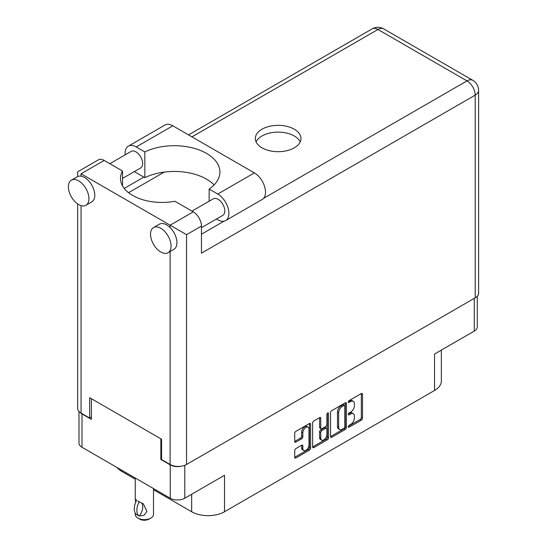 <?xml version="1.0" encoding="UTF-8"?>
<svg xmlns="http://www.w3.org/2000/svg" width="547" height="547" viewBox="0 0 547 547"><rect width="100%" height="100%" fill="white"/><g stroke="black" fill="none" stroke-linecap="round" stroke-linejoin="round"><path stroke-width="0.82" d="M308.098 427.207L306.922 426.53A4.355 2.516 120 0 0 304.747 426.742A4.355 2.516 120 0 0 301.664 432.082L302.84 432.759A4.355 2.516 120 0 1 305.917 427.419A4.355 2.516 120 0 1 308.098 427.207A4.355 2.516 120 0 1 309 429.197L309 444.957A4.355 2.516 120 0 1 307.099 449.347A4.355 2.516 120 0 1 303.742 450.509A4.355 2.516 120 0 1 302.84 448.519L302.84 445.887A1.627 0.944 120 0 0 302.498 445.142A1.627 0.944 120 0 0 301.684 445.224L295.872 448.581A1.627 0.944 120 0 0 294.717 450.578L294.717 457.292A1.627 0.944 120 0 0 295.059 458.037A1.627 0.944 120 0 0 295.872 457.962L309.458 450.113A1.627 0.944 120 0 0 310.614 448.116L310.614 424.178A1.627 0.944 120 0 0 310.272 423.433A1.627 0.944 120 0 0 309.458 423.515L295.872 431.357A1.627 0.944 120 0 0 294.717 433.354L294.717 441.47A1.627 0.944 120 0 0 295.059 442.215A1.627 0.944 120 0 0 295.872 442.133L301.684 438.776A1.627 0.944 120 0 0 302.84 436.779L302.84 432.759M327.715 412.971L328.521 413.436A1.142 0.656 120 0 0 328.289 412.917A1.142 0.656 120 0 0 327.715 412.971A1.142 0.656 120 0 0 326.908 414.373L326.908 424.479A1.627 0.944 120 0 1 325.759 426.475L321.903 428.698A1.627 0.944 120 0 1 321.089 428.78A1.627 0.944 120 0 1 320.747 428.034L320.747 418.325A1.627 0.944 120 0 0 320.412 417.58A1.627 0.944 120 0 0 319.598 417.662L319.578 427.357A1.627 0.944 120 0 0 319.913 428.103L321.089 428.78M330.538 412.677L330.538 436.615A1.627 0.944 120 0 0 330.873 437.361A1.627 0.944 120 0 0 331.687 437.279L345.28 429.429A1.627 0.944 120 0 0 346.436 427.439L346.436 403.495A1.627 0.944 120 0 0 346.094 402.749A1.627 0.944 120 0 0 345.28 402.831L331.687 410.681A1.627 0.944 120 0 0 330.538 412.677M350.695 424.445L349.109 425.361A1.142 0.656 120 0 0 348.364 426.366A1.142 0.656 120 0 0 348.542 427.275A1.142 0.656 120 0 0 349.109 427.221L361.348 420.158A1.627 0.944 120 0 0 362.504 418.161L362.504 394.223A1.627 0.944 120 0 0 362.162 393.478A1.627 0.944 120 0 0 361.348 393.553L349.109 400.623A1.142 0.656 120 0 0 348.364 401.628A1.142 0.656 120 0 0 348.542 402.537A1.142 0.656 120 0 0 349.109 402.483L350.695 401.566A5.21 3.009 120 0 1 353.3 401.313A5.21 3.009 120 0 1 354.381 403.7L354.381 405.689A5.21 3.009 120 0 1 350.695 412.076L349.109 412.992A1.142 0.656 120 0 0 348.364 413.997A1.142 0.656 120 0 0 348.542 414.906A1.142 0.656 120 0 0 349.109 414.852L350.695 413.935A5.21 3.009 120 0 1 353.3 413.682A5.21 3.009 120 0 1 354.381 416.069L354.381 418.058A5.21 3.009 120 0 1 350.695 424.445M312.631 446.926L326.197 439.097L327.373 439.774A1.627 0.944 120 0 0 328.521 437.778L328.521 413.436M327.373 439.774L313.78 447.617A1.627 0.944 120 0 1 312.966 447.699A1.627 0.944 120 0 1 312.631 446.954L312.631 423.016A1.627 0.944 120 0 1 313.78 421.019L319.598 417.662L320.747 418.325M477.285 296.2L477.285 326.894A10.29 5.942 180 0 1 474.27 331.092L434.55 354.025L434.55 390.469L224.509 511.739A23.234 13.415 180 0 1 191.655 511.739L191.655 494.262M224.509 511.739L224.509 475.288L184.79 498.221A10.29 5.942 180 0 1 170.24 498.221L82.002 447.275A10.29 5.942 180 0 1 78.987 443.077L78.987 411.433M121.721 470.208L121.721 471.364L135.239 479.165M153.495 489.709L191.655 511.739M121.721 471.364A23.234 13.415 180 0 1 117.079 467.528M441.354 350.094L441.354 380.986A23.234 13.415 180 0 1 434.55 390.469M161.556 459.063L160.852 459.473L170.24 464.888A10.29 5.942 0 0 0 181.132 466.249M160.852 459.473L160.852 438.81M80.108 412.438A10.29 5.942 0 0 0 82.002 413.942L91.383 419.364L91.383 398.701M353.3 413.682L352.124 413.006A5.21 3.009 120 0 0 349.519 413.258L350.695 413.935M348.391 413.915L349.519 413.258M353.3 401.313L352.124 400.636A5.21 3.009 120 0 0 349.519 400.889L350.695 401.566M348.391 401.546L349.519 400.889M348.391 426.277L360.172 419.481A1.627 0.944 120 0 0 361.328 417.484L361.328 393.567M330.538 436.588L344.111 428.752A1.627 0.944 120 0 0 345.26 426.763L345.26 402.845M344.015 428.301A1.142 0.656 120 0 0 344.822 426.906L344.822 405.895A1.142 0.656 120 0 0 344.583 405.368A1.142 0.656 120 0 0 344.015 405.423L342.347 406.387A5.21 3.009 120 0 0 338.661 412.773L338.661 427.139A5.21 3.009 120 0 0 339.735 429.525A5.21 3.009 120 0 0 342.347 429.265L344.015 428.301M344.583 405.368L343.413 404.691A1.142 0.656 120 0 0 342.839 404.746L344.015 405.423M339.735 429.525L338.566 428.848A5.21 3.009 120 0 1 337.485 426.462L337.485 412.096A5.21 3.009 120 0 1 341.171 405.71L342.839 404.746M327.352 413.286L327.352 437.101L328.521 437.778M320.747 438.113A4.355 2.516 120 0 0 321.65 440.103A4.355 2.516 120 0 0 325.007 438.94A4.355 2.516 120 0 0 326.908 434.55L326.908 428.998A1.627 0.944 120 0 0 326.573 428.253A1.627 0.944 120 0 0 325.759 428.335L321.903 430.564A1.627 0.944 120 0 0 320.747 432.554L320.747 438.113L319.578 437.429A4.355 2.516 120 0 0 320.48 439.426L321.65 440.103M326.573 428.253L325.397 427.576A1.627 0.944 120 0 0 324.583 427.658L325.759 428.335M319.578 437.429L319.578 431.877A1.627 0.944 120 0 1 320.727 429.887L324.583 427.658M326.197 439.097A1.627 0.944 120 0 0 327.352 437.101M303.742 450.509L302.566 449.832A4.355 2.516 120 0 1 301.664 447.843L301.664 445.237L302.84 445.887M294.717 441.443L300.515 438.099A1.627 0.944 120 0 0 301.664 436.103L301.664 432.082M294.717 457.271L308.289 449.436A1.627 0.944 120 0 0 309.438 447.439L309.438 423.528M214.109 184.927A45.633 26.345 0 0 0 144.832 177.672L136.21 172.695A15.767 9.101 60 0 1 134.453 171.519M125.133 154.863A15.767 9.101 60 0 1 125.065 153.392A15.767 9.101 60 0 1 128.326 146.172A15.767 9.101 60 0 1 136.21 146.952L172.825 125.817A15.767 9.101 60 0 0 164.941 125.037L128.326 146.172M171.061 246.068A14.523 8.383 -120 0 0 164.722 231.456A14.523 8.383 -120 0 0 153.536 227.566A14.523 8.383 -120 0 0 150.528 234.212A14.523 8.383 -120 0 0 156.866 248.823A14.523 8.383 -120 0 0 168.052 252.714A14.523 8.383 -120 0 0 171.061 246.068M168.052 252.714L173.919 249.329A14.523 8.383 -120 0 0 176.927 242.677A14.523 8.383 -120 0 0 170.124 227.586A14.523 8.383 -120 0 0 159.403 224.174L153.536 227.566M88.922 198.643A14.523 8.383 -120 0 0 82.583 184.031A14.523 8.383 -120 0 0 71.397 180.141A14.523 8.383 -120 0 0 68.389 186.787A14.523 8.383 -120 0 0 74.727 201.399A14.523 8.383 -120 0 0 85.913 205.289A14.523 8.383 -120 0 0 88.922 198.643M85.913 205.289L91.78 201.905A14.523 8.383 -120 0 0 94.788 195.258A14.523 8.383 -120 0 0 81.059 176.168A14.523 8.383 -120 0 0 77.264 176.756L71.397 180.141M294.272 147.834A22.817 13.176 0 0 0 300.953 138.521A22.817 13.176 0 0 0 286.867 126.35A22.817 13.176 0 0 0 261.999 129.201A22.817 13.176 0 0 0 255.319 138.521A22.817 13.176 0 0 0 269.404 150.692A22.817 13.176 0 0 0 294.272 147.834M256.085 141.905A22.817 13.176 180 0 1 261.999 135.977A22.817 13.176 180 0 1 284.057 132.572A22.817 13.176 180 0 1 300.187 141.905M109.831 163.697L131.15 151.396A9.545 5.511 60 0 1 138.5 153.946A9.545 5.511 60 0 1 142.664 163.553A9.545 5.511 60 0 1 140.688 167.922L122.542 178.397M191.97 211.121L213.289 198.814A9.545 5.511 60 0 1 220.639 201.371A9.545 5.511 60 0 1 224.803 210.971A9.545 5.511 60 0 1 222.827 215.34L201.453 227.682M144.832 177.672L144.832 151.929L136.21 146.952M77.66 176.551L77.66 171.82L98.371 159.861A11.617 6.708 60 0 1 104.176 160.435L81.059 173.782C76.628 171.225 76.628 171.225 81.059 173.782L186.548 234.684L186.548 464.485A11.617 6.708 180 0 1 170.124 464.485L161.556 459.542L161.556 439.214L89.626 397.683L89.626 418.011L81.059 413.067A11.617 6.708 180 0 1 77.66 408.322L77.66 203.942M170.124 227.586L170.124 225.2L193.241 211.853L174.876 201.255A41.483 23.952 0 0 1 120.484 178.486A41.483 23.952 0 0 1 122.542 171.04L104.176 160.435M193.241 211.853A11.617 6.708 60 0 1 201.453 226.082L201.453 253.179L475.213 95.13L475.213 297.828L186.548 464.485M89.626 418.011L91.383 416.992M263.586 198.342L466.994 80.901A11.617 6.708 60 0 1 475.213 95.13A11.617 6.708 180 0 0 478.611 90.385L478.611 293.083A11.617 6.708 180 0 1 475.213 297.828M124.224 188.428L143.84 177.098M128.566 192.694L164.237 172.1M122.542 185.939L122.542 171.04M209.145 201.207L209.145 189.057L217.761 194.035A15.767 9.101 60 0 1 228.065 207.928A15.767 9.101 60 0 1 225.644 220.564A15.767 9.101 60 0 1 217.761 219.778L216.448 219.026M217.761 194.035L254.376 172.9A15.767 9.101 60 0 1 264.673 186.794A15.767 9.101 60 0 1 262.259 199.423L225.644 220.564M209.145 189.057A45.633 26.345 0 0 0 219.921 172.052A45.633 26.345 0 0 0 193.501 148.155A45.633 26.345 0 0 0 144.832 151.929M254.376 172.9L172.825 125.817M153.495 488.553L153.495 514.378A9.128 5.272 180 0 1 150.822 518.105L149.058 519.124A6.639 3.829 180 0 1 139.67 519.124L137.912 518.105A9.128 5.272 180 0 1 135.239 514.378L135.239 513.059M135.677 502.29L135.239 499.179L136.75 500.279M136.552 500.396A13.36 7.713 120 0 0 136.552 514.597L139.335 515.971A10.29 5.942 -60 0 0 141.27 502.714M139.136 516.088A13.36 7.713 -60 0 1 139.136 501.886L143.3 503.766L146.911 511.383L144.039 515.26L139.335 515.971M150.822 518.105A9.128 5.272 180 0 1 137.912 518.105L139.67 519.124M139.136 501.886L137.912 501.004L139.335 501.77M474.27 331.092L474.27 298.368M184.79 465.319L184.79 498.221M170.24 498.221L170.24 464.888M82.002 413.942L82.002 447.275M348.302 414.387L349.109 414.852M348.302 402.018L349.109 402.483M361.348 393.553L362.504 394.223M361.328 417.484L362.504 418.161M360.172 419.481L361.348 420.158M348.302 426.756L349.109 427.221M345.28 402.831L346.436 403.495M345.26 426.763L346.436 427.439M344.111 428.752L345.28 429.429M330.538 436.615L331.687 437.279M341.171 405.71L342.347 406.387M337.485 412.096L338.661 412.773M337.485 426.462L338.661 427.139M312.631 446.954L313.78 447.617M319.578 427.357L320.747 428.034M320.727 429.887L321.903 430.564M319.578 431.877L320.747 432.554M301.664 447.843L302.84 448.519M301.664 436.103L302.84 436.779M300.515 438.099L301.684 438.776M294.717 441.47L295.872 442.133M309.458 423.515L310.614 424.178M309.438 447.439L310.614 448.116M308.289 449.436L309.458 450.113M294.717 457.292L295.872 457.962M170.124 464.485L170.124 251.517M81.059 173.782L81.059 176.168M81.059 205.631L81.059 413.067M478.611 90.385A11.617 11.617 0 0 0 472.806 80.327A11.617 6.708 120 0 0 466.994 80.901L377.936 29.483L191.949 136.859M201.453 234.212L224.038 221.173M201.453 226.082L186.548 234.684M372.124 28.909A11.617 6.708 60 0 1 377.936 29.483A11.617 6.708 120 0 1 383.741 28.909A11.617 11.617 0 0 0 372.124 28.909L188.544 134.897M472.806 80.327L383.741 28.909M135.239 478.016L135.239 499.179"/></g></svg>
